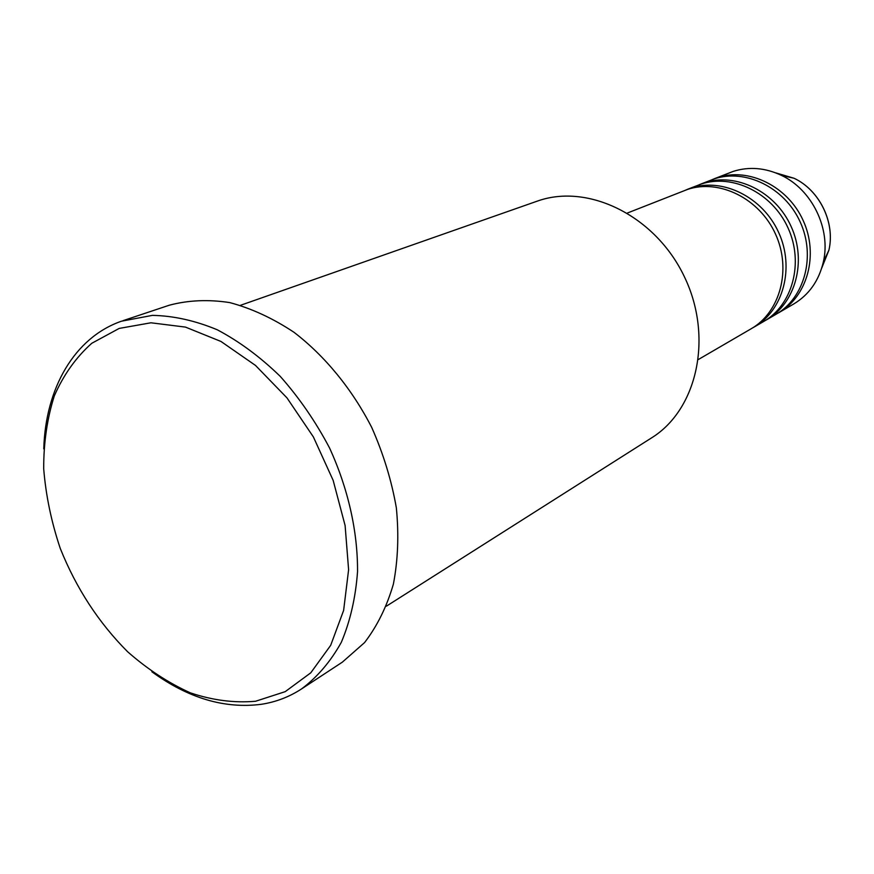 <?xml version="1.0" encoding="UTF-8"?>
<svg xmlns="http://www.w3.org/2000/svg" width="874" height="874" viewBox="0 0 874 874"><rect width="100%" height="100%" fill="white"/><g stroke="black" fill="none" stroke-linecap="round" stroke-linejoin="round"><path stroke-width="1.31" d="M698.446 359.465L751.072 328.821C780.198 312.258 791.789 269.4 775.478 234.003C759.484 198.453 719.324 178.7 687.488 189.44L627.423 213.016M752.656 327.87L754.262 326.974C783.312 310.434 794.903 267.728 778.647 232.451C762.707 197.043 722.667 177.367 690.908 188.085L685.795 190.019M754.262 326.974L763.679 321.49C792.532 305.059 804.08 262.768 788.009 227.885C772.255 192.859 732.565 173.445 701.024 184.097L687.499 189.308M765.22 320.561L766.782 319.687C795.559 303.3 807.095 261.14 791.079 226.388C775.391 191.493 735.81 172.156 704.346 182.786L699.32 184.676M766.782 319.687L775.926 314.356C804.517 298.078 816.021 256.322 800.18 221.952C784.655 187.44 745.424 168.354 714.178 178.908L700.97 183.999M777.423 313.449L778.942 312.597C807.456 296.362 818.949 254.738 803.162 220.499C787.703 186.107 748.581 167.098 717.412 177.63L712.452 179.498M386.395 606.174L651.556 437.885C697.321 409.666 713.599 336.851 684.244 276.457C655.38 215.834 588.257 182.983 537.565 201.031L240.481 305.31M255.558 701.254L285.219 691.651L310.773 672.816L330.678 645.351L343.624 610.423L348.606 569.75L345.11 525.547L333.158 480.372L313.384 436.934L286.956 397.856L255.514 365.441L220.991 341.472L185.463 327.094L150.929 322.79L119.203 328.416L91.803 343.264C76.016 357.324 63.529 374.859 54.319 395.878C47.163 418.406 43.624 442.703 43.7 468.77C45.83 495.329 51.348 521.876 60.262 548.424C76.213 588.257 98.664 622.703 127.637 651.764C147.498 669.233 168.42 682.933 190.39 692.864C212.579 700.314 234.298 703.111 255.558 701.254M43.776 448.865C45.47 388.504 74.279 337.593 121.442 321.206L152.415 315.372C173.445 315.776 195.044 320.561 217.2 329.749C239.257 341.406 260.277 356.963 280.281 376.41C299.225 397.779 315.645 421.618 329.531 447.936C348.125 488.49 357.783 531.49 357.542 571.651C355.62 597.652 350.223 621.185 341.352 642.248C330.689 661.465 317.437 677.011 301.585 688.909C289.305 696.906 275.922 702.03 261.457 704.28C224.716 709.043 188.183 698.206 151.868 671.756M301.585 688.909L342.346 662.153L364.545 642.609C377.186 626.155 386.8 606.665 393.376 584.138C397.987 560.223 398.97 534.801 396.348 507.86C391.596 480.58 383.391 453.792 371.734 427.462C352.047 389.061 324.986 356.035 293.992 332.284C272.83 318.256 251.406 308.358 229.731 302.59C208.373 299.301 188.205 300.175 169.239 305.234L122.994 320.671M778.942 312.597L793.668 304.021C809.029 294.767 818.927 280.729 823.363 261.905C831.108 228.955 812.044 189.658 781.378 175.335C765.165 167.721 749.105 166.399 733.22 171.391L714.069 178.831M821.757 268.012L828.913 250.15C835.369 222.717 819.583 190.182 794.051 178.263L775.588 172.823M823.363 261.905L828.913 250.15C835.391 222.652 819.659 190.204 794.051 178.263L781.378 175.335"/></g></svg>
